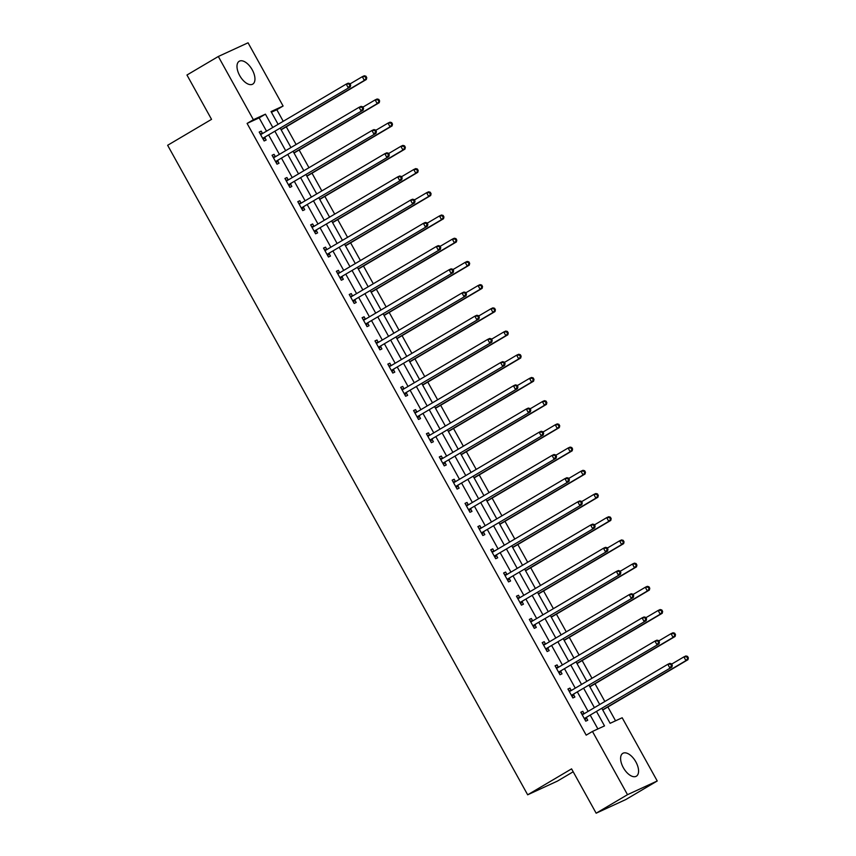 <?xml version="1.0" encoding="UTF-8"?>
<svg xmlns="http://www.w3.org/2000/svg" width="856" height="856" viewBox="0 0 856 856"><rect width="100%" height="100%" fill="white"/><g stroke="black" fill="none" stroke-linecap="round" stroke-linejoin="round"><path stroke-width="1.28" d="M623.318 767.661A13.279 6.869 -120.6 0 1 622.836 753.333A13.279 6.869 -120.6 0 1 635.858 761.883A13.279 6.869 -120.6 0 1 636.34 776.21A13.279 6.869 -120.6 0 1 623.318 767.661M239.701 75.585A13.279 6.869 -120.6 0 1 239.22 61.268A13.279 6.869 -120.6 0 1 252.242 69.818A13.279 6.869 -120.6 0 1 252.723 84.134A13.279 6.869 -120.6 0 1 239.701 75.585M573.188 771.78L557.395 781.111L527.671 794.807L167.637 145.285L211.539 119.348L186.961 75.018L218.323 56.485L248.058 42.8L283.101 106.026L271.052 111.58L278.114 124.323M283.24 121.295L276.83 109.728L283.101 106.026M615.56 720.816L607.888 706.981M604.85 701.492L595.027 683.773M591.978 678.284L582.166 660.565M579.116 655.075L569.293 637.356M566.255 631.867L556.432 614.148M553.383 608.659L543.571 590.94M540.521 585.451L530.709 567.731M527.66 562.242L517.837 544.534M514.798 539.034L504.976 521.325M501.926 515.826L492.114 498.117M489.065 492.617L479.242 474.909M476.204 469.409L466.381 451.7M463.342 446.201L453.52 428.492M450.47 422.992L440.658 405.284M437.609 399.784L427.786 382.076M424.747 376.587L414.925 358.867M411.886 353.378L402.063 335.659M399.014 330.17L389.202 312.451M386.152 306.962L376.33 289.242M373.291 283.753L363.468 266.034M360.419 260.545L350.607 242.826M347.557 237.337L337.735 219.618M334.696 214.128L324.873 196.409M321.835 190.92L312.012 173.201M308.963 167.712L299.151 149.993M296.101 144.504L286.279 126.784M601.886 708.436L610.135 723.309L622.184 717.756L657.237 780.982L627.502 794.678L592.459 731.452L604.507 725.899L596.568 711.571M627.502 794.678L596.15 813.2L625.875 799.515L657.237 780.982M276.83 109.728L271.406 112.222M266.526 131.171L259.154 117.871L247.095 123.424L586.189 735.154L592.459 731.452M597.884 728.948L590.298 715.284M588.125 711.368L577.436 692.076M575.264 688.16L564.575 668.868M562.403 664.952L551.703 645.659M549.541 641.743L538.841 622.451M536.669 618.535L525.98 599.243M523.808 595.327L513.119 576.035M510.946 572.118L500.246 552.826M498.074 548.91L487.385 529.618M485.213 525.702L474.524 506.41M472.351 502.493L461.662 483.201M459.49 479.285L448.79 459.993M446.618 456.077L435.929 436.785M433.757 432.869L423.067 413.576M420.895 409.66L410.195 390.368M408.034 386.452L397.334 367.16M395.162 363.244L384.472 343.952M382.3 340.035L371.611 320.743M369.439 316.827L358.739 297.546M356.578 293.629L345.877 274.337M343.705 270.421L333.016 251.129M330.844 247.213L320.155 227.921M317.983 224.005L307.283 204.712M305.111 200.796L294.421 181.504M292.249 177.588L281.56 158.296M279.388 154.38L268.698 135.088M260.128 133.739L262.535 133.525L261.198 131.118L259.186 132.049L264.14 140.972L266.152 140.042L264.814 137.634M273 156.948L275.397 156.734L274.059 154.326L272.058 155.257L277.002 164.181L279.013 163.25L277.676 160.842M285.861 180.156L288.258 179.942L286.931 177.534L284.92 178.465L289.863 187.389L291.875 186.458L290.537 184.051M301.13 203.15L299.793 200.743L297.781 201.663L302.735 210.597L304.736 209.667L303.409 207.259M311.595 226.573L313.992 226.359L312.654 223.951L310.653 224.871L315.596 233.806L317.608 232.875L316.271 230.467M324.456 249.781L326.853 249.567L325.526 247.159L323.515 248.079L328.458 257.014L330.47 256.083L329.132 253.676M337.317 272.989L339.714 272.775L338.388 270.368L336.376 271.288L341.319 280.222L343.331 279.291L341.993 276.884M350.179 296.197L352.576 295.983L351.249 293.576L349.237 294.496L354.191 303.42L356.192 302.5L354.865 300.092M363.051 319.406L365.448 319.192L364.11 316.784L362.109 317.704L367.053 326.628L369.064 325.708L367.727 323.3M375.912 342.614L378.309 342.4L376.982 339.993L374.971 340.913L379.914 349.837L381.926 348.916L380.588 346.509M388.774 365.822L391.171 365.608L389.844 363.201L387.832 364.121L392.786 373.045L394.787 372.125L393.46 369.717M401.635 389.031L404.032 388.817L402.705 386.409L400.694 387.329L405.648 396.253L407.659 395.333L406.322 392.925M414.507 412.239L416.904 412.025L415.567 409.617L413.566 410.538L418.509 419.461L420.521 418.541L419.183 416.134M427.369 435.447L429.765 435.233L428.439 432.826L426.427 433.746L431.37 442.67L433.382 441.75L432.045 439.342M442.638 458.431L441.3 456.023L439.289 456.954L444.243 465.878L446.244 464.958L444.917 462.55M453.102 481.864L455.499 481.65L454.161 479.232L452.161 480.163L457.104 489.086L459.116 488.166L457.778 485.759M465.964 505.072L468.36 504.847L467.034 502.44L465.022 503.371L469.965 512.295L471.977 511.374L470.64 508.967M478.825 528.28L481.222 528.056L479.895 525.648L477.883 526.579L482.827 535.503L484.838 534.583L483.501 532.165M491.686 551.478L494.083 551.264L492.756 548.857L490.745 549.787L495.699 558.711L497.7 557.791L496.373 555.373M504.559 574.686L506.955 574.472L505.618 572.065L503.617 572.996L508.56 581.92L510.572 580.989L509.234 578.581M517.42 597.895L519.817 597.681L518.49 595.273L516.478 596.204L521.422 605.128L523.433 604.197L522.096 601.789M530.281 621.103L532.678 620.889L531.351 618.481L529.34 619.412L534.294 628.336L536.295 627.405L534.968 624.998M543.143 644.311L545.54 644.097L544.213 641.69L542.201 642.621L547.155 651.544L549.167 650.614L547.829 648.206M556.015 667.52L558.412 667.306L557.074 664.898L555.073 665.818L560.017 674.753L562.028 673.822L560.691 671.414M568.876 690.728L571.273 690.514L569.946 688.106L567.935 689.027L572.878 697.961L574.89 697.03L573.552 694.623M584.145 713.722L582.808 711.315L580.796 712.235L585.75 721.169L587.751 720.238L586.424 717.831M596.15 813.2L571.573 768.87L527.671 794.807M247.095 123.424L253.376 119.712L218.323 56.485M272.796 127.469L265.424 114.169L253.376 119.712M594.406 707.655L583.706 688.363M581.534 684.447L570.845 665.155M568.673 661.239L557.984 641.957M555.812 638.041L545.111 618.749M542.939 614.833L532.25 595.541M530.078 591.624L519.389 572.332M517.217 568.416L506.527 549.124M504.355 545.208L493.655 525.916M491.483 522L480.794 502.707M478.622 498.791L467.932 479.499M465.76 475.583L455.06 456.291M452.899 452.375L442.199 433.083M440.027 429.166L429.338 409.874M427.165 405.958L416.476 386.666M414.304 382.75L403.604 363.458M401.443 359.541L390.743 340.249M388.57 336.333L377.881 317.041M375.709 313.125L365.02 293.833M362.848 289.916L352.148 270.624M349.976 266.708L339.286 247.416M337.114 243.5L326.425 224.208M324.253 220.292L313.564 201M311.391 197.083L300.691 177.802M298.519 173.875L287.83 154.594M285.658 150.677L274.969 131.385M280.286 128.239L290.976 147.532M293.148 151.448L303.837 170.74M306.009 174.656L316.709 193.948M318.881 197.864L329.571 217.156M331.743 221.073L342.432 240.365M344.604 244.281L355.304 263.573M357.466 267.489L368.166 286.781M370.338 290.698L381.027 309.99M383.199 313.906L393.888 333.198M396.06 337.114L406.76 356.396M408.922 360.312L419.622 379.604M421.794 383.52L432.483 402.812M434.655 406.728L445.345 426.021M447.517 429.937L458.217 449.229M460.389 453.145L471.078 472.437M473.25 476.353L483.94 495.645M486.112 499.562L496.801 518.854M498.973 522.77L509.673 542.062M511.845 545.978L522.535 565.27M524.707 569.187L535.396 588.479M537.568 592.395L548.268 611.687M550.429 615.603L561.129 634.895M563.302 638.811L573.991 658.103M576.163 662.02L586.852 681.312M589.024 685.228L599.724 704.52M259.154 117.871L265.424 114.169M259.304 132.241L261.198 131.118M272.165 155.45L274.059 154.326M285.027 178.658L286.931 177.534M297.888 201.866L299.793 200.743M310.76 225.075L312.654 223.951M323.622 248.283L325.526 247.159M336.483 271.491L338.388 270.368M349.355 294.699L351.249 293.576M362.216 317.908L364.11 316.784M375.078 341.116L376.982 339.993M387.939 364.324L389.844 363.201M400.811 387.522L402.705 386.409M413.673 410.73L415.567 409.617M426.534 433.939L428.439 432.826M439.396 457.147L441.3 456.023M452.268 480.355L454.161 479.232M465.129 503.563L467.034 502.44M477.99 526.772L479.895 525.648M490.863 549.98L492.756 548.857M503.724 573.188L505.618 572.065M516.585 596.397L518.49 595.273M529.447 619.605L531.351 618.481M542.319 642.813L544.213 641.69M555.18 666.022L557.074 664.898M568.042 689.23L569.946 688.106M580.903 712.438L582.808 711.315M263.348 137.987L350.275 86.895L263.348 137.987A1.701 1.455 -114.7 0 0 262.942 138.362L262.803 138.565M349.89 85.461L348.274 87.815L346.209 84.102L348.221 83.171L349.869 83.599L349.066 83.974L349.89 85.461L350.692 85.086L349.869 83.599M260.524 134.456L260.759 134.435A1.701 1.455 -114.7 0 0 261.283 134.264L346.209 84.102L349.066 83.974M265.36 137.056A1.701 1.455 -114.7 0 0 264.953 137.441L263.413 139.667M350.275 86.895L350.692 85.086M281.175 129.855A1.701 1.455 65.3 0 1 281.431 129.663L366.347 79.49L364.346 80.421L362.281 76.698L350.04 83.92M281.046 129.62L364.346 80.421L366.764 77.693L365.94 76.205L365.127 76.569L365.961 78.057M365.127 76.569L362.281 76.698L364.292 75.777L365.94 76.205M366.764 77.693L366.347 79.49M276.21 161.185L363.147 110.103L276.21 161.185A1.701 1.455 -114.7 0 0 275.803 161.57L275.664 161.773M362.751 108.669L361.136 111.023L359.071 107.31L361.082 106.379L362.73 106.807L361.928 107.182L362.751 108.669L363.554 108.295L362.73 106.807M273.385 157.665L273.62 157.643A1.701 1.455 -114.7 0 0 274.155 157.472L359.071 107.31L361.928 107.182M278.221 160.265A1.701 1.455 -114.7 0 0 277.815 160.65L276.285 162.875M363.147 110.103L363.554 108.295M289.082 184.393L376.009 133.311L289.082 184.393A1.701 1.455 -114.7 0 0 288.665 184.778L288.536 184.982M375.613 131.877L373.997 134.232L371.943 130.508L373.944 129.588L375.591 130.016L374.789 130.39L375.613 131.877L376.415 131.503L375.591 130.016M286.257 180.873L286.493 180.851A1.701 1.455 -114.7 0 0 287.017 180.68L371.943 130.508L374.789 130.39M291.083 183.473A1.701 1.455 -114.7 0 0 290.676 183.858L289.146 186.084M376.009 133.311L376.415 131.503M294.047 153.064A1.701 1.455 65.3 0 1 294.293 152.86L379.219 102.699L377.207 103.629L375.142 99.906L362.912 107.128M293.918 152.828L377.207 103.629L379.625 100.901L378.801 99.414L377.999 99.778L378.823 101.265M377.999 99.778L375.142 99.906L377.154 98.986L378.801 99.414M379.625 100.901L379.219 102.699M306.908 176.261A1.701 1.455 65.3 0 1 307.154 176.069L392.08 125.907L390.069 126.827L388.003 123.114L375.773 130.337M306.78 176.036L390.069 126.827L392.487 124.109L391.663 122.622L390.86 122.986L391.684 124.473M390.86 122.986L388.003 123.114L390.015 122.183L391.663 122.622M392.487 124.109L392.08 125.907M301.943 207.601L388.87 156.52L301.943 207.601A1.701 1.455 -114.7 0 0 301.537 207.987L301.398 208.19M388.474 155.086L386.869 157.44L384.804 153.716L386.816 152.796L388.453 153.224L387.65 153.599L388.474 155.086L389.287 154.711L388.453 153.224M299.119 204.081L299.354 204.06A1.701 1.455 -114.7 0 0 299.878 203.889L384.804 153.716L387.65 153.599M303.955 206.681A1.701 1.455 -114.7 0 0 303.538 207.066L302.007 209.292M298.723 203.364L301.119 203.15M388.87 156.52L389.287 154.711M314.805 230.81L401.742 179.728L314.805 230.81A1.701 1.455 -114.7 0 0 314.398 231.195L314.259 231.398M401.346 178.294L399.731 180.648L397.666 176.924L399.677 176.004L401.325 176.432L400.522 176.807L401.346 178.294L402.149 177.92L401.325 176.432M311.98 227.279L312.215 227.268A1.701 1.455 -114.7 0 0 312.74 227.097L397.666 176.924L400.522 176.807M316.816 229.889A1.701 1.455 -114.7 0 0 316.41 230.275L314.869 232.5M401.742 179.728L402.149 177.92M327.666 254.018L414.604 202.926L327.666 254.018A1.701 1.455 -114.7 0 0 327.26 254.403L327.12 254.607M414.208 201.502L412.592 203.856L410.527 200.133L412.539 199.213L414.186 199.641L413.384 200.015L414.208 201.502L415.01 201.128L414.186 199.641M324.852 250.487L325.077 250.466A1.701 1.455 -114.7 0 0 325.612 250.305L410.527 200.133L413.384 200.015M329.678 253.098A1.701 1.455 -114.7 0 0 329.271 253.483L327.741 255.709M414.604 202.926L415.01 201.128M319.77 199.469A1.701 1.455 65.3 0 1 320.016 199.277L404.942 149.115L402.93 150.035L400.875 146.323L388.635 153.545M319.641 199.245L402.93 150.035L405.348 147.318L404.524 145.83L403.722 146.194L404.546 147.681M403.722 146.194L400.875 146.323L402.876 145.392L404.524 145.83M405.348 147.318L404.942 149.115M332.631 222.678A1.701 1.455 65.3 0 1 332.888 222.485L417.803 172.324L415.802 173.244L413.737 169.531L401.496 176.753M332.502 222.453L415.802 173.244L418.22 170.526L417.396 169.039L416.594 169.402L417.418 170.89M416.594 169.402L413.737 169.531L415.749 168.6L417.396 169.039M418.22 170.526L417.803 172.324M345.503 245.886A1.701 1.455 65.3 0 1 345.749 245.693L430.675 195.532L428.663 196.452L426.598 192.739L414.368 199.962M345.375 245.661L428.663 196.452L431.082 193.734L430.258 192.236L429.455 192.611L430.279 194.098M429.455 192.611L426.598 192.739L428.61 191.808L430.258 192.236M431.082 193.734L430.675 195.532M340.538 277.226L427.465 226.134L340.538 277.226A1.701 1.455 -114.7 0 0 340.121 277.611L339.993 277.804M427.069 224.711L425.453 227.065L423.399 223.341L425.4 222.421L427.048 222.849L426.245 223.223L427.069 224.711L427.872 224.336L427.048 222.849M337.713 273.695L337.949 273.674A1.701 1.455 -114.7 0 0 338.473 273.513L423.399 223.341L426.245 223.223M342.539 276.306A1.701 1.455 -114.7 0 0 342.132 276.691L340.602 278.917M427.465 226.134L427.872 224.336M358.364 269.094A1.701 1.455 65.3 0 1 358.611 268.902L443.536 218.74L441.525 219.66L439.47 215.947L427.23 223.17M358.236 268.87L441.525 219.66L443.943 216.932L443.119 215.445L442.317 215.819L443.14 217.306M442.317 215.819L439.47 215.947L441.471 215.017L443.119 215.445M443.943 216.932L443.536 218.74M353.4 300.435L440.326 249.342L353.4 300.435A1.701 1.455 -114.7 0 0 352.993 300.82L352.854 301.012M439.941 247.919L438.325 250.273L436.26 246.549L438.272 245.629L439.92 246.057L439.107 246.432L439.941 247.919L440.744 247.544L439.92 246.057M350.575 296.904L350.81 296.882A1.701 1.455 -114.7 0 0 351.335 296.722L436.26 246.549L439.107 246.432M355.411 299.514A1.701 1.455 -114.7 0 0 354.994 299.9L353.464 302.125M440.326 249.342L440.744 247.544M371.226 292.303A1.701 1.455 65.3 0 1 371.472 292.11L456.398 241.948L454.386 242.869L452.332 239.156L440.091 246.378M371.097 292.078L454.386 242.869L456.804 240.14L455.981 238.653L455.178 239.027L456.002 240.515M455.178 239.027L452.332 239.156L454.343 238.225L455.981 238.653M456.804 240.14L456.398 241.948M366.261 323.643L453.199 272.55L366.261 323.643A1.701 1.455 -114.7 0 0 365.854 324.028L365.715 324.221M452.803 271.127L451.187 273.481L449.122 269.758L451.133 268.838L452.781 269.266L451.979 269.629L452.803 271.127L453.605 270.753L452.781 269.266M363.436 320.112L363.672 320.091A1.701 1.455 -114.7 0 0 364.196 319.93L449.122 269.758L451.979 269.629M368.273 322.723A1.701 1.455 -114.7 0 0 367.866 323.108L366.325 325.334M453.199 272.55L453.605 270.753M384.087 315.511A1.701 1.455 65.3 0 1 384.344 315.318L469.259 265.157L467.258 266.077L465.193 262.364L452.963 269.587M383.959 315.286L467.258 266.077L469.677 263.348L468.853 261.861L468.05 262.236L468.874 263.723M468.05 262.236L465.193 262.364L467.205 261.433L468.853 261.861M469.677 263.348L469.259 265.157M379.122 346.851L466.06 295.759L379.122 346.851A1.701 1.455 -114.7 0 0 378.716 347.236L378.587 347.429M465.664 294.325L464.048 296.69L461.983 292.966L463.995 292.046L465.643 292.474L464.84 292.838L465.664 294.325L466.466 293.961L465.643 292.474M376.308 343.32L376.533 343.299A1.701 1.455 -114.7 0 0 377.068 343.128L461.983 292.966L464.84 292.838M381.134 345.931A1.701 1.455 -114.7 0 0 380.727 346.316L379.197 348.531M466.06 295.759L466.466 293.961M396.959 338.719A1.701 1.455 65.3 0 1 397.205 338.527L482.131 288.365L480.12 289.285L478.055 285.572L465.825 292.795M396.831 338.484L480.12 289.285L482.538 286.557L481.714 285.069L480.911 285.444L481.735 286.931M480.911 285.444L478.055 285.572L480.066 284.641L481.714 285.069M482.538 286.557L482.131 288.365M391.995 370.06L478.921 318.967L391.995 370.06A1.701 1.455 -114.7 0 0 391.577 370.445L391.449 370.637M478.525 317.533L476.91 319.898L474.855 316.174L476.856 315.254L478.504 315.682L477.702 316.046L478.525 317.533L479.328 317.169L478.504 315.682M389.17 366.529L389.405 366.507A1.701 1.455 -114.7 0 0 389.929 366.336L474.855 316.174L477.702 316.046M393.995 369.139A1.701 1.455 -114.7 0 0 393.589 369.514L392.059 371.739M478.921 318.967L479.328 317.169M409.821 361.928A1.701 1.455 65.3 0 1 410.067 361.735L494.993 311.573L492.981 312.494L490.927 308.781L478.686 316.003M409.692 361.692L492.981 312.494L495.399 309.765L494.575 308.278L493.773 308.652L494.597 310.14M493.773 308.652L490.927 308.781L492.928 307.85L494.575 308.278M495.399 309.765L494.993 311.573M404.856 393.268L491.783 342.175L404.856 393.268A1.701 1.455 -114.7 0 0 404.449 393.653L404.31 393.846M491.398 340.742L489.782 343.106L487.717 339.383L489.728 338.462L491.376 338.89L490.574 339.254L491.398 340.742L492.2 340.378L491.376 338.89M402.031 389.737L402.267 389.715A1.701 1.455 -114.7 0 0 402.791 389.544L487.717 339.383L490.574 339.254M406.868 392.348A1.701 1.455 -114.7 0 0 406.45 392.722L404.92 394.948M491.783 342.175L492.2 340.378M422.682 385.136A1.701 1.455 65.3 0 1 422.939 384.943L507.854 334.782L505.853 335.702L503.788 331.978L491.547 339.211M422.554 384.9L505.853 335.702L508.271 332.973L507.437 331.486L506.634 331.861L507.458 333.348M506.634 331.861L503.788 331.978L505.8 331.058L507.437 331.486M508.271 332.973L507.854 334.782M417.717 416.476L504.655 365.384L417.717 416.476A1.701 1.455 -114.7 0 0 417.311 416.861L417.172 417.054M504.259 363.95L502.643 366.315L500.578 362.591L502.59 361.671L504.238 362.099L503.435 362.463L504.259 363.95L505.061 363.586L504.238 362.099M414.893 412.945L415.128 412.924A1.701 1.455 -114.7 0 0 415.663 412.752L500.578 362.591L503.435 362.463M419.729 415.545A1.701 1.455 -114.7 0 0 419.322 415.93L417.792 418.156M504.655 365.384L505.061 363.586M435.544 408.344A1.701 1.455 65.3 0 1 435.8 408.151L520.726 357.99L518.715 358.91L516.65 355.187L504.419 362.42M435.415 408.109L518.715 358.91L521.133 356.182L520.309 354.694L519.506 355.069L520.33 356.556M519.506 355.069L516.65 355.187L518.661 354.266L520.309 354.694M521.133 356.182L520.726 357.99M430.579 439.684L517.516 388.592L430.579 439.684A1.701 1.455 -114.7 0 0 430.172 440.07L430.044 440.262M517.12 387.158L515.505 389.523L513.45 385.799L515.451 384.868L517.099 385.307L516.296 385.671L517.12 387.158L517.923 386.794L517.099 385.307M427.765 436.153L427.989 436.132A1.701 1.455 -114.7 0 0 428.524 435.961L513.45 385.799L516.296 385.671M432.59 438.754A1.701 1.455 -114.7 0 0 432.184 439.139L430.654 441.364M517.516 388.592L517.923 386.794M448.416 431.552A1.701 1.455 65.3 0 1 448.662 431.36L533.588 381.198L531.576 382.118L529.511 378.395L517.281 385.628M448.287 431.317L531.576 382.118L533.994 379.39L533.17 377.903L532.368 378.277L533.192 379.764M532.368 378.277L529.511 378.395L531.523 377.475L533.17 377.903M533.994 379.39L533.588 381.198M443.451 462.893L530.378 411.8L443.451 462.893A1.701 1.455 -114.7 0 0 443.044 463.278L442.905 463.471M529.982 410.366L528.377 412.72L526.312 409.008L528.323 408.077L529.96 408.515L529.158 408.879L529.982 410.366L530.795 410.003L529.96 408.515M440.626 459.362L440.861 459.34A1.701 1.455 -114.7 0 0 441.386 459.169L526.312 409.008L529.158 408.879M445.452 461.962A1.701 1.455 -114.7 0 0 445.045 462.347L443.515 464.573M440.23 458.656L442.627 458.442M530.378 411.8L530.795 410.003M461.277 454.761A1.701 1.455 65.3 0 1 461.523 454.568L546.449 404.396L544.437 405.327L542.383 401.603L530.142 408.836M461.149 454.525L544.437 405.327L546.856 402.598L546.032 401.111L545.229 401.485L546.053 402.973M545.229 401.485L542.383 401.603L544.384 400.683L546.032 401.111M546.856 402.598L546.449 404.396M456.312 486.101L543.25 435.009L456.312 486.101A1.701 1.455 -114.7 0 0 455.906 486.486L455.767 486.679M542.854 433.575L541.238 435.929L539.173 432.216L541.185 431.285L542.832 431.724L542.03 432.087L542.854 433.575L543.656 433.211L542.832 431.724M453.487 482.57L453.723 482.549A1.701 1.455 -114.7 0 0 454.247 482.377L539.173 432.216L542.03 432.087M458.324 485.17A1.701 1.455 -114.7 0 0 457.917 485.555L456.376 487.781M543.25 435.009L543.656 433.211M474.138 477.969A1.701 1.455 65.3 0 1 474.395 477.776L559.31 427.604L557.31 428.535L555.244 424.811L543.004 432.045M474.01 477.734L557.31 428.535L559.728 425.807L558.904 424.319L558.091 424.694L558.925 426.181M558.091 424.694L555.244 424.811L557.256 423.891L558.904 424.319M559.728 425.807L559.31 427.604M469.174 509.309L556.111 458.217L469.174 509.309A1.701 1.455 -114.7 0 0 468.767 509.695L468.628 509.887M555.715 456.783L554.1 459.137L552.034 455.424L554.046 454.493L555.694 454.932L554.891 455.296L555.715 456.783L556.518 456.419L555.694 454.932M466.36 505.778L466.584 505.757A1.701 1.455 -114.7 0 0 467.119 505.586L552.034 455.424L554.891 455.296M471.185 508.378A1.701 1.455 -114.7 0 0 470.779 508.764L469.249 510.989M556.111 458.217L556.518 456.419M487.01 501.177A1.701 1.455 65.3 0 1 487.257 500.985L572.183 450.812L570.171 451.743L568.106 448.02L555.876 455.253M486.882 500.942L570.171 451.743L572.589 449.015L571.765 447.528L570.963 447.902L571.787 449.389M570.963 447.902L568.106 448.02L570.117 447.1L571.765 447.528M572.589 449.015L572.183 450.812M482.046 532.518L568.973 481.425L482.046 532.518A1.701 1.455 -114.7 0 0 481.628 532.903L481.5 533.095M568.577 479.991L566.961 482.345L564.907 478.632L566.907 477.702L568.555 478.13L567.753 478.504L568.577 479.991L569.379 479.617L568.555 478.13M479.221 528.987L479.456 528.965A1.701 1.455 -114.7 0 0 479.981 528.794L564.907 478.632L567.753 478.504M484.047 531.587A1.701 1.455 -114.7 0 0 483.64 531.972L482.11 534.197M568.973 481.425L569.379 479.617M499.872 524.386A1.701 1.455 65.3 0 1 500.118 524.193L585.044 474.021L583.032 474.952L580.967 471.228L568.737 478.461M499.744 524.15L583.032 474.952L585.451 472.223L584.627 470.736L583.824 471.1L584.648 472.598M583.824 471.1L580.967 471.228L582.979 470.308L584.627 470.736M585.451 472.223L585.044 474.021M494.907 555.726L581.834 504.633L494.907 555.726A1.701 1.455 -114.7 0 0 494.5 556.111L494.361 556.304M581.449 503.2L579.833 505.554L577.768 501.841L579.78 500.91L581.427 501.338L580.614 501.712L581.449 503.2L582.251 502.825L581.427 501.338M492.082 552.195L492.318 552.173A1.701 1.455 -114.7 0 0 492.842 552.002L577.768 501.841L580.614 501.712M496.919 554.795A1.701 1.455 -114.7 0 0 496.501 555.18L494.971 557.406M581.834 504.633L582.251 502.825M512.733 547.594A1.701 1.455 65.3 0 1 512.979 547.401L597.905 497.229L595.894 498.16L593.839 494.436L581.598 501.67M512.605 547.359L595.894 498.16L598.312 495.431L597.488 493.944L596.686 494.308L597.509 495.795M596.686 494.308L593.839 494.436L595.84 493.516L597.488 493.944M598.312 495.431L597.905 497.229M507.769 578.934L594.706 527.842L507.769 578.934A1.701 1.455 -114.7 0 0 507.362 579.309L507.223 579.512M594.31 526.408L592.694 528.762L590.629 525.049L592.641 524.118L594.289 524.546L593.486 524.921L594.31 526.408L595.113 526.033L594.289 524.546M504.944 575.403L505.179 575.382A1.701 1.455 -114.7 0 0 505.703 575.211L590.629 525.049L593.486 524.921M509.78 578.003A1.701 1.455 -114.7 0 0 509.374 578.389L507.833 580.614M594.706 527.842L595.113 526.033M525.595 570.802A1.701 1.455 65.3 0 1 525.851 570.61L610.767 520.437L608.766 521.368L606.701 517.645L594.471 524.878M525.466 570.567L608.766 521.368L611.184 518.64L610.36 517.152L609.558 517.516L610.382 519.004M609.558 517.516L606.701 517.645L608.712 516.724L610.36 517.152M611.184 518.64L610.767 520.437M520.63 602.143L607.567 551.05L520.63 602.143A1.701 1.455 -114.7 0 0 520.223 602.517L520.095 602.72M607.172 549.616L605.556 551.97L603.491 548.257L605.502 547.326L607.15 547.754L606.348 548.129L607.172 549.616L607.974 549.242L607.15 547.754M517.816 598.612L518.04 598.59A1.701 1.455 -114.7 0 0 518.576 598.419L603.491 548.257L606.348 548.129M522.642 601.212A1.701 1.455 -114.7 0 0 522.235 601.597L520.705 603.822M607.567 551.05L607.974 549.242M538.467 594.01A1.701 1.455 65.3 0 1 538.713 593.818L623.639 543.646L621.627 544.577L619.562 540.853L607.332 548.075M538.338 593.775L621.627 544.577L624.045 541.848L623.222 540.361L622.419 540.725L623.243 542.212M622.419 540.725L619.562 540.853L621.574 539.933L623.222 540.361M624.045 541.848L623.639 543.646M533.502 625.34L620.429 574.258L533.502 625.34A1.701 1.455 -114.7 0 0 533.085 625.725L532.956 625.929M620.033 572.825L618.417 575.178L616.363 571.466L618.364 570.535L620.012 570.963L619.209 571.337L620.033 572.825L620.835 572.45L620.012 570.963M530.677 621.82L530.913 621.798A1.701 1.455 -114.7 0 0 531.437 621.627L616.363 571.466L619.209 571.337M535.503 624.42A1.701 1.455 -114.7 0 0 535.096 624.805L533.566 627.031M620.429 574.258L620.835 572.45M551.328 617.219A1.701 1.455 65.3 0 1 551.574 617.015L636.5 566.854L634.489 567.785L632.434 564.061L620.193 571.284M551.2 616.983L634.489 567.785L636.907 565.056L636.083 563.569L635.28 563.933L636.104 565.42M635.28 563.933L632.434 564.061L634.435 563.141L636.083 563.569M636.907 565.056L636.5 566.854M546.363 648.548L633.29 597.467L546.363 648.548A1.701 1.455 -114.7 0 0 545.957 648.934L545.818 649.137M632.905 596.033L631.289 598.387L629.224 594.663L631.236 593.743L632.884 594.171L632.081 594.546L632.905 596.033L633.707 595.658L632.884 594.171M543.539 645.028L543.774 645.007A1.701 1.455 -114.7 0 0 544.298 644.836L629.224 594.663L632.081 594.546M548.375 647.628A1.701 1.455 -114.7 0 0 547.958 648.013L546.428 650.239M633.29 597.467L633.707 595.658M564.19 640.416A1.701 1.455 65.3 0 1 564.436 640.224L649.362 590.062L647.361 590.993L645.296 587.27L633.055 594.492M564.061 640.192L647.361 590.993L649.779 588.265L648.944 586.777L648.142 587.141L648.966 588.628M648.142 587.141L645.296 587.27L647.307 586.339L648.944 586.777M649.779 588.265L649.362 590.062M559.225 671.757L646.162 620.675L559.225 671.757A1.701 1.455 -114.7 0 0 558.818 672.142L558.679 672.345M645.766 619.241L644.151 621.595L642.086 617.872L644.097 616.951L645.745 617.379L644.942 617.754L645.766 619.241L646.569 618.867L645.745 617.379M556.4 668.236L556.635 668.215A1.701 1.455 -114.7 0 0 557.16 668.044L642.086 617.872L644.942 617.754M561.236 670.837A1.701 1.455 -114.7 0 0 560.83 671.222L559.289 673.447M646.162 620.675L646.569 618.867M577.051 663.625A1.701 1.455 65.3 0 1 577.308 663.432L662.234 613.27L660.222 614.191L658.157 610.478L645.927 617.7M576.923 663.4L660.222 614.191L662.64 611.473L661.816 609.986L661.014 610.349L661.838 611.837M661.014 610.349L658.157 610.478L660.169 609.547L661.816 609.986M662.64 611.473L662.234 613.27M572.086 694.965L659.024 643.883L572.086 694.965A1.701 1.455 -114.7 0 0 571.68 695.35L571.551 695.553M658.628 642.449L657.012 644.803L654.958 641.08L656.959 640.16L658.606 640.588L657.804 640.962L658.628 642.449L659.43 642.075L658.606 640.588M569.272 691.434L569.497 691.423A1.701 1.455 -114.7 0 0 570.032 691.252L654.958 641.08L657.804 640.962M574.098 694.045A1.701 1.455 -114.7 0 0 573.691 694.43L572.161 696.656M659.024 643.883L659.43 642.075M589.923 686.833A1.701 1.455 65.3 0 1 590.169 686.64L675.095 636.479L673.083 637.399L671.018 633.686L658.788 640.909M589.795 686.608L673.083 637.399L675.502 634.681L674.678 633.194L673.875 633.558L674.699 635.045M673.875 633.558L671.018 633.686L673.03 632.755L674.678 633.194M675.502 634.681L675.095 636.479M584.958 718.173L671.885 667.081L584.958 718.173A1.701 1.455 -114.7 0 0 584.552 718.558L584.413 718.762M671.489 665.658L669.874 668.012L667.819 664.288L669.831 663.368L671.468 663.796L670.665 664.17L671.489 665.658L672.292 665.283L671.468 663.796M582.134 714.642L582.369 714.621A1.701 1.455 -114.7 0 0 582.893 714.46L667.819 664.288L670.665 664.17M586.959 717.253A1.701 1.455 -114.7 0 0 586.553 717.638L585.023 719.864M581.738 713.936L584.134 713.722M671.885 667.081L672.292 665.283M602.785 710.041A1.701 1.455 65.3 0 1 603.031 709.849L687.957 659.687L685.945 660.607L683.89 656.894L671.65 664.117M602.656 709.817L685.945 660.607L688.363 657.89L687.539 656.402L686.737 656.766L687.561 658.253M686.737 656.766L683.89 656.894L685.891 655.963L687.539 656.402M688.363 657.89L687.957 659.687M260.759 134.435L261.85 133.932M262.942 138.362L264.953 137.441M273.62 157.643L274.723 157.14M275.803 161.57L277.815 160.65M286.493 180.851L287.584 180.338M288.665 184.778L290.676 183.858M299.354 204.06L300.445 203.546M301.537 207.987L303.538 207.066M312.215 227.268L313.307 226.754M314.398 231.195L316.41 230.275M325.077 250.466L326.179 249.963M327.26 254.403L329.271 253.483M337.949 273.674L339.04 273.171M340.121 277.611L342.132 276.691M350.81 296.882L351.902 296.379M352.993 300.82L354.994 299.9M363.672 320.091L364.774 319.588M365.854 324.028L367.866 323.108M376.533 343.299L377.635 342.796M378.716 347.236L380.727 346.316M389.405 366.507L390.497 366.004M391.577 370.445L393.589 369.514M402.267 389.715L403.358 389.213M404.449 393.653L406.45 392.722M415.128 412.924L416.23 412.421M417.311 416.861L419.322 415.93M427.989 436.132L429.091 435.629M430.172 440.07L432.184 439.139M440.861 459.34L441.953 458.837M443.044 463.278L445.045 462.347M453.723 482.549L454.814 482.046M455.906 486.486L457.917 485.555M466.584 505.757L467.686 505.254M468.767 509.695L470.779 508.764M479.456 528.965L480.548 528.462M481.628 532.903L483.64 531.972M492.318 552.173L493.409 551.671M494.5 556.111L496.501 555.18M505.179 575.382L506.281 574.879M507.362 579.309L509.374 578.389M518.04 598.59L519.143 598.087M520.223 602.517L522.235 601.597M530.913 621.798L532.004 621.296M533.085 625.725L535.096 624.805M543.774 645.007L544.865 644.493M545.957 648.934L547.958 648.013M556.635 668.215L557.738 667.701M558.818 672.142L560.83 671.222M569.497 691.423L570.599 690.91M571.68 695.35L573.691 694.43M582.369 714.621L583.46 714.118M584.552 718.558L586.553 717.638"/></g></svg>

